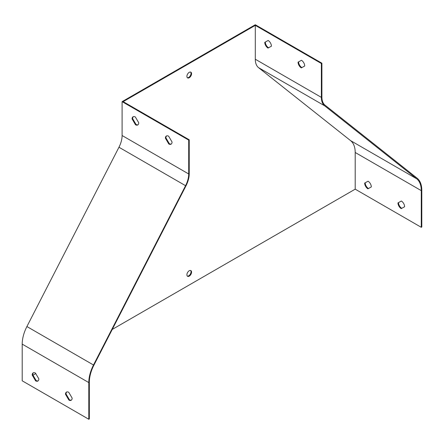 <?xml version="1.0" encoding="UTF-8"?>
<svg xmlns="http://www.w3.org/2000/svg" width="444" height="444" viewBox="0 0 444 444"><rect width="100%" height="100%" fill="white"/><g stroke="black" fill="none" stroke-linecap="round" stroke-linejoin="round"><path stroke-width="0.67" d="M189.233 270.757A3.297 1.904 120 0 0 187.079 273.665A3.297 1.904 120 0 0 187.584 276.301A3.297 1.904 120 0 0 189.233 276.14A3.297 1.904 120 0 0 191.386 273.238A3.297 1.904 120 0 0 190.881 270.596A3.297 1.904 120 0 0 189.233 270.757M189.233 72.344A3.297 1.904 120 0 0 187.079 75.252A3.297 1.904 120 0 0 187.584 77.894A3.297 1.904 120 0 0 189.233 77.728A3.297 1.904 120 0 0 191.386 74.825A3.297 1.904 120 0 0 190.881 72.183A3.297 1.904 120 0 0 189.233 72.344M32.989 375.191L35.753 373.593M112.254 329.426L355.2 189.166L355.2 152.486A27.5 15.879 120 0 0 350.621 140.654L258.558 67.655A19.591 11.311 -60 0 1 255.3 59.23L255.3 25.358L123.166 101.648L189.233 139.788L188.7 140.099L122.1 101.648L122.1 135.52A18.837 10.878 -60 0 1 118.964 147.242L26.901 326.545A28.255 16.311 120 0 0 22.2 344.122L22.2 380.802L88.8 419.258L88.8 382.578A28.255 16.311 -60 0 1 93.501 364.996L185.564 185.692A18.837 10.878 120 0 0 188.7 173.97L188.7 140.099M298.59 61.866A4.712 2.72 -120 0 0 301.853 67.582L304.717 65.995M265.29 42.058A4.712 2.72 -120 0 0 268.553 47.774L271.417 46.187M321.9 63.198L321.367 63.503L321.367 97.375A19.591 11.311 120 0 0 324.625 105.8L416.688 178.799A27.5 15.879 -60 0 1 421.267 190.626L421.267 227.306L421.8 227.001L421.8 190.321A28.255 16.311 -60 0 0 417.099 178.166L325.036 105.167A18.837 10.878 120 0 1 321.9 97.07L321.9 63.198L255.3 24.742L122.1 101.648M321.367 63.503L255.3 25.358M165.39 138.173A4.712 2.72 60 0 1 166.367 136.019A4.712 2.72 60 0 1 168.653 136.214L172.05 142.019A4.712 2.72 60 0 1 171.073 144.178A4.712 2.72 60 0 1 168.787 143.978L165.39 138.173L165.923 137.868L169.319 143.673A4.712 2.72 -120 0 0 171.329 143.995M132.09 118.948A4.712 2.72 60 0 1 133.067 116.794A4.712 2.72 60 0 1 135.353 116.988L138.75 122.794A4.712 2.72 60 0 1 137.773 124.953A4.712 2.72 60 0 1 135.487 124.753L132.09 118.948L132.623 118.642L136.019 124.448A4.712 2.72 -120 0 0 138.029 124.77M68.753 392.302A4.712 2.72 -120 0 0 66.467 392.108A4.712 2.72 -120 0 0 65.49 394.261L68.887 400.066A4.712 2.72 -120 0 0 71.173 400.266A4.712 2.72 -120 0 0 72.15 398.107L68.753 392.302M35.453 373.077A4.712 2.72 -120 0 0 33.167 372.882A4.712 2.72 -120 0 0 32.19 375.036L35.587 380.841A4.712 2.72 -120 0 0 37.873 381.035A4.712 2.72 -120 0 0 38.85 378.882L35.453 373.077M421.267 227.306L355.2 189.166M88.8 419.258L89.333 418.947L89.333 382.267A27.5 15.879 -60 0 1 93.912 365.157L185.975 185.853A19.591 11.311 120 0 0 189.233 173.66L189.233 139.788M404.617 206.743L401.221 208.625A4.712 2.72 60 0 1 397.957 202.897L401.354 201.015A4.712 2.72 60 0 1 404.617 206.743L401.753 208.319A4.712 2.72 60 0 1 398.49 202.603M371.317 186.935L367.921 188.817A4.712 2.72 60 0 1 364.657 183.089L368.054 181.208A4.712 2.72 60 0 1 371.317 186.935L368.453 188.511A4.712 2.72 60 0 1 365.19 182.795M190.593 270.479A3.297 1.904 -60 0 1 190.776 273.171A3.297 1.904 -60 0 1 188.7 275.835A3.297 1.904 -60 0 1 187.34 276.113M190.593 72.067A3.297 1.904 -60 0 1 190.776 74.764A3.297 1.904 -60 0 1 188.7 77.423A3.297 1.904 -60 0 1 187.34 77.7M298.057 62.16L301.454 60.279A4.712 2.72 60 0 1 304.717 66.006L301.321 67.893A4.712 2.72 60 0 1 298.057 62.16M264.757 42.352L268.154 40.471A4.712 2.72 60 0 1 271.417 46.198L268.021 48.085A4.712 2.72 60 0 1 264.757 42.352M66.744 391.98A4.712 2.72 -120 0 0 66.023 393.956L69.419 399.761A4.712 2.72 -120 0 0 71.428 400.083M33.444 372.755A4.712 2.72 -120 0 0 32.723 374.73L36.119 380.536A4.712 2.72 -120 0 0 38.129 380.858M166.644 135.892A4.712 2.72 -120 0 0 165.923 137.868M133.344 116.667A4.712 2.72 -120 0 0 132.623 118.642M367.921 188.817L368.453 188.511M401.221 208.625L401.753 208.319M268.021 48.085L268.553 47.774M301.321 67.893L301.853 67.582M136.019 124.448L135.487 124.753M169.319 143.673L168.787 143.978M32.723 374.73L32.19 375.036M36.119 380.536L35.587 380.841M66.023 393.956L65.49 394.261M69.419 399.761L68.887 400.066M188.7 173.97L122.1 135.52M185.564 185.692L118.964 147.242M93.501 364.996L26.901 326.545M88.8 382.578L22.2 344.122M321.367 97.375L255.3 59.23M324.625 105.8L258.558 67.655M416.688 178.799L350.621 140.654M421.267 190.626L355.2 152.486"/></g></svg>
